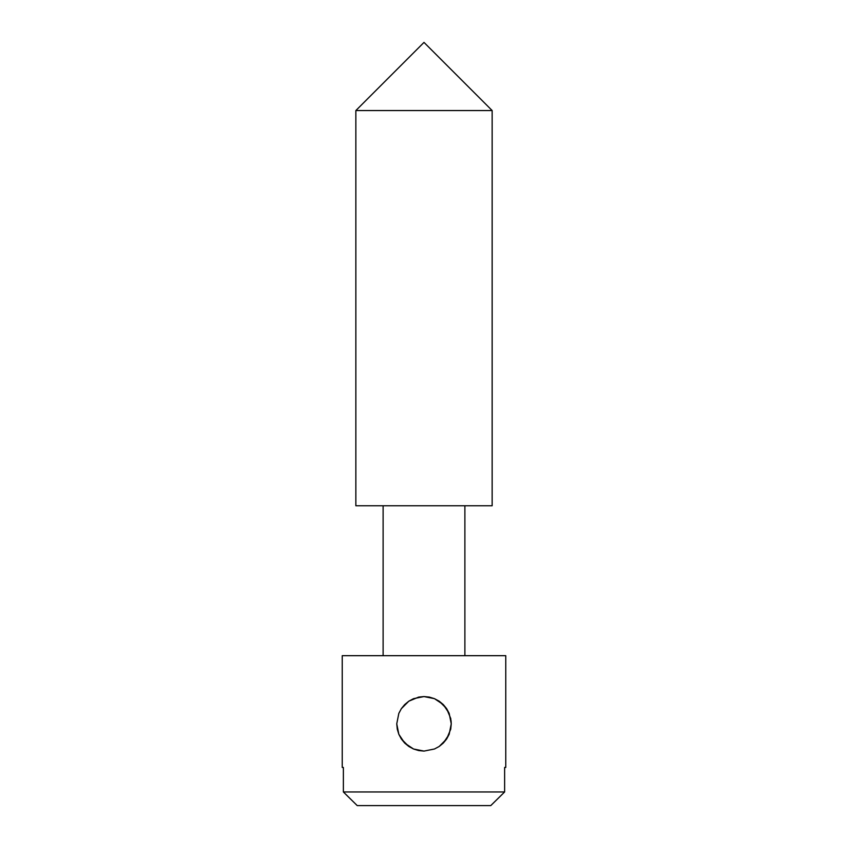 <?xml version="1.0" encoding="UTF-8"?>
<svg xmlns="http://www.w3.org/2000/svg" width="848" height="848" viewBox="0 0 848 848"><rect width="100%" height="100%" fill="white"/><g stroke="black" fill="none" stroke-linecap="round" stroke-linejoin="round"><path stroke-width="1.27" d="M446.642 708.663L439.179 701.19L434.473 698.667L429.353 697.098L423.989 696.568L413.517 698.667L408.831 701.179L401.348 708.663L408.821 701.19L413.517 698.667L408.831 701.179L418.658 697.098L424 696.568L413.517 698.667L424 696.568L434.473 698.667L423.989 696.568L434.473 698.667L439.169 701.179L434.473 698.667L443.271 704.561L439.179 701.19L446.642 708.652L443.281 704.571L449.164 713.359L446.642 708.663L450.723 718.479L451.253 723.832L449.164 713.369L451.253 723.832L450.723 729.185L446.642 739L439.179 746.473L434.473 748.996L423.989 751.084L418.658 750.554L413.517 748.996L404.729 743.102L398.836 734.315L397.277 729.174L396.747 723.832L398.836 713.348L396.747 723.832L398.836 713.348L401.348 708.674L398.836 713.348L401.348 708.674L408.8 701.201M355.853 110.547L492.147 110.547L424 42.4L355.853 110.547L355.853 505.768L492.147 505.768L492.147 110.547L355.853 110.547L424 42.4L492.147 110.547L492.147 505.768L355.853 505.768L355.853 110.547M464.884 655.684L464.884 505.768L464.884 655.684M383.116 505.768L383.116 655.684L383.116 505.768M505.768 767.44L505.768 655.684L342.232 655.684L342.232 767.44L343.376 767.44L343.376 791.968L504.624 791.968L504.624 767.44L505.768 767.44L504.624 767.44L504.624 791.968L490.769 805.6L357.231 805.6L343.376 791.968L357.231 805.6L490.769 805.6L504.624 791.968L343.376 791.968L357.231 805.6L343.376 791.968L343.376 767.44L342.232 767.44L342.232 655.684L505.768 655.684L505.768 767.44M401.348 738.99L404.729 743.102L398.836 734.315L396.747 723.832L398.836 734.315L401.348 738.99L408.831 746.473L413.517 748.996L424 751.084L434.473 748.996L439.179 746.473L446.642 739.011L449.164 734.294L451.253 723.832L451.083 720.758M408.831 701.179L404.729 704.561M404.729 704.55L401.348 708.663M451.253 723.832L449.164 734.294L443.281 743.092L446.642 739.011M434.473 748.996L439.169 746.473L434.473 748.996L423.989 751.084L434.473 748.996M413.517 748.996L424 751.084L413.517 748.996L408.831 746.473L413.517 748.996M404.729 743.102L408.821 746.463L404.729 743.102M443.281 743.092L439.179 746.473M504.624 791.968L490.769 805.6L504.624 791.968"/></g></svg>
